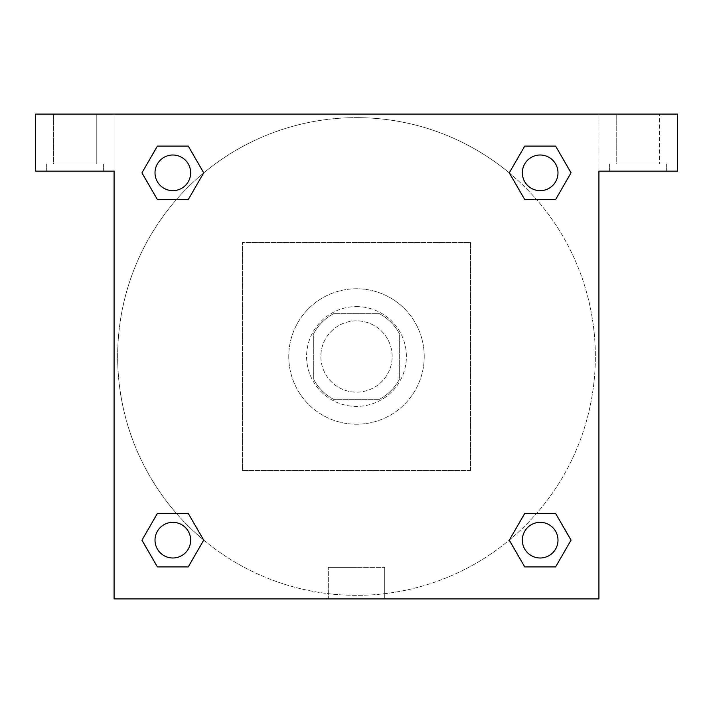 <?xml version="1.0" encoding="UTF-8"?>
<svg xmlns="http://www.w3.org/2000/svg" width="713" height="713" viewBox="0 0 713 713"><rect width="100%" height="100%" fill="white"/><g stroke="black" fill="none" stroke-linecap="round" stroke-linejoin="round"><path stroke-width="0.53" stroke-dasharray="3.56 2.67" d="M392.15 356.5A35.65 35.65 0 0 0 338.675 325.627A35.65 35.65 0 0 0 338.675 387.373A35.65 35.65 0 0 0 392.15 356.5A35.65 35.65 0 0 0 338.675 325.627A35.65 35.65 0 0 0 338.675 387.373A35.65 35.65 0 0 0 392.15 356.5M379.494 399.28L333.506 399.28A48.573 48.573 0 0 1 313.72 379.494L313.72 333.506A48.573 48.573 0 0 1 333.506 313.72L379.494 313.72A48.573 48.573 0 0 1 399.28 333.506L399.28 379.494A48.573 48.573 0 0 1 379.494 399.28L333.506 399.28A48.573 48.573 0 0 1 313.72 379.494L313.72 333.506A48.573 48.573 0 0 1 333.506 313.72L379.494 313.72A48.573 48.573 0 0 1 399.28 333.506L399.28 379.494A48.573 48.573 0 0 1 379.494 399.28M356.5 306.59A49.91 49.91 0 0 1 399.726 381.455A49.91 49.91 0 0 1 313.274 381.455A49.91 49.91 0 0 1 356.5 306.59A49.91 49.91 0 0 0 306.59 356.5A49.91 49.91 0 0 0 356.5 406.41A49.91 49.91 0 0 0 406.41 356.5A49.91 49.91 0 0 0 356.5 306.59M424.235 356.5A67.735 67.735 0 0 0 322.632 297.838A67.735 67.735 0 0 0 322.632 415.162A67.735 67.735 0 0 0 424.235 356.5A67.735 67.735 0 0 0 322.632 297.838A67.735 67.735 0 0 0 322.632 415.162A67.735 67.735 0 0 0 424.235 356.5M470.58 470.58L470.58 242.42L242.42 242.42L242.42 470.58L470.58 470.58L470.58 242.42L242.42 242.42L242.42 470.58L470.58 470.58M35.65 114.08L677.35 114.08L598.92 114.08L677.35 114.08L677.35 171.12L598.92 171.12L598.92 598.92L114.08 598.92L114.08 171.12L35.65 171.12L114.08 171.12L114.08 114.08L35.65 114.08L35.65 171.12L35.65 114.08L598.92 114.08L598.92 171.12L677.35 171.12L677.35 114.08L677.35 171.12L598.92 171.12L598.92 114.08L114.08 114.08L114.08 171.12L114.08 114.08L114.08 171.12L35.65 171.12L35.65 114.08M74.865 171.12L46.345 171.12L74.865 171.12M74.865 163.99L103.385 163.99L74.865 163.99M53.475 163.99L96.255 163.99L53.475 163.99L96.255 163.99L53.475 163.99L53.475 114.08L96.255 114.08L53.475 114.08L96.255 114.08L53.475 114.08L53.475 163.99M638.135 171.12L609.615 171.12L638.135 171.12M638.135 163.99L666.655 163.99L638.135 163.99M616.745 163.99L659.525 163.99L616.745 163.99L659.525 163.99L616.745 163.99L616.745 114.08L659.525 114.08L659.525 163.99L659.525 114.08L616.745 114.08L659.525 114.08L616.745 114.08L616.745 163.99M114.08 373.434L114.08 339.566L114.089 373.434M114.08 598.92L114.08 171.12L114.08 598.92L598.92 598.92L114.08 598.92M356.5 598.92L384.699 598.92L356.5 598.92M356.5 567.379L328.301 567.379L356.5 567.379M373.434 114.08L339.566 114.08L373.434 114.089M598.92 339.566L598.92 373.434L598.911 339.566M598.92 171.12L598.92 598.92L598.92 171.12M540.169 522.344A17.825 17.825 0 0 1 555.605 549.081A17.825 17.825 0 0 1 524.732 549.081A17.825 17.825 0 0 1 540.169 522.344A17.825 17.825 0 0 1 557.994 540.169A17.825 17.825 0 0 1 540.169 557.994A17.825 17.825 0 0 1 522.344 540.169A17.825 17.825 0 0 1 540.169 522.344M540.169 155.006A17.825 17.825 0 0 1 555.605 181.744A17.825 17.825 0 0 1 524.732 181.744A17.825 17.825 0 0 1 540.169 155.006A17.825 17.825 0 0 0 522.344 172.831A17.825 17.825 0 0 0 540.169 190.656A17.825 17.825 0 0 0 557.994 172.831A17.825 17.825 0 0 0 540.169 155.006M172.831 522.344A17.825 17.825 0 0 1 188.268 549.081A17.825 17.825 0 0 1 157.395 549.081A17.825 17.825 0 0 1 172.831 522.344A17.825 17.825 0 0 0 155.006 540.169A17.825 17.825 0 0 0 172.831 557.994A17.825 17.825 0 0 0 190.656 540.169A17.825 17.825 0 0 0 172.831 522.344M172.831 155.006A17.825 17.825 0 0 1 188.268 181.744A17.825 17.825 0 0 1 157.395 181.744A17.825 17.825 0 0 1 172.831 155.006A17.825 17.825 0 0 0 155.006 172.831A17.825 17.825 0 0 0 172.831 190.656A17.825 17.825 0 0 0 190.656 172.831A17.825 17.825 0 0 0 172.831 155.006M509.296 172.911A238.855 238.855 0 0 0 356.5 117.645A238.855 238.855 0 0 1 563.35 475.928A238.855 238.855 0 0 1 149.65 475.928A238.855 238.855 0 0 1 356.5 117.645A238.855 238.855 0 0 0 203.615 540.017M203.704 540.089A238.855 238.855 0 0 0 595.355 356.5A238.855 238.855 0 0 0 509.385 172.983M96.255 114.08L96.255 163.99L96.255 114.08M188.268 146.094L203.704 172.831L188.232 199.551M157.395 199.569L141.958 172.831L157.43 146.112M157.395 566.906L141.958 540.169L157.43 513.449M188.268 513.431L203.704 540.169L188.232 566.888M524.732 566.906L509.296 540.169L524.768 513.449M555.605 513.431L571.042 540.169L555.57 566.888M555.605 146.094L571.042 172.831L555.57 199.551M524.732 199.569L509.296 172.831L524.768 146.112M328.301 598.92L384.699 598.92L328.301 598.92L328.301 567.379L384.699 567.379L328.301 567.379L328.301 598.92M557.994 540.169A17.825 17.825 0 0 0 531.256 524.732A17.825 17.825 0 0 0 531.256 555.605A17.825 17.825 0 0 0 557.994 540.169M509.296 540.169L524.732 513.431M571.042 540.169L555.605 566.906M190.656 540.169A17.825 17.825 0 0 0 163.919 524.732A17.825 17.825 0 0 0 163.919 555.605A17.825 17.825 0 0 0 190.656 540.169M141.958 540.169L157.395 513.431M203.704 540.169L188.268 566.906M557.994 172.831A17.825 17.825 0 0 0 531.256 157.395A17.825 17.825 0 0 0 531.256 188.268A17.825 17.825 0 0 0 557.994 172.831M509.296 172.831L524.732 146.094M571.042 172.831L555.605 199.569M190.656 172.831A17.825 17.825 0 0 0 163.919 157.395A17.825 17.825 0 0 0 163.919 188.268A17.825 17.825 0 0 0 190.656 172.831M141.958 172.831L157.395 146.094M203.704 172.831L188.268 199.569M103.385 171.12L103.385 163.99L103.385 171.12M46.345 171.12L46.345 163.99L46.345 171.12M666.655 171.12L666.655 163.99L666.655 171.12M609.615 171.12L609.615 163.99L609.615 171.12M384.699 598.92L384.699 567.379L384.699 598.92"/><path stroke-width="1.07" d="M677.35 114.08L35.65 114.08L35.65 171.12L114.08 171.12L114.08 598.92L598.92 598.92L598.92 171.12L677.35 171.12L677.35 114.08M157.395 199.569L188.268 199.569L157.395 199.569L141.958 172.831L157.395 146.094L188.268 146.094L203.704 172.831L188.268 199.569L157.395 199.569L141.923 172.849M188.268 146.094L157.395 146.094L188.268 146.094L203.74 172.813M188.268 513.431L157.395 513.431L188.268 513.431L203.704 540.169L188.268 566.906L157.395 566.906L141.958 540.169L157.395 513.431L188.268 513.431L203.74 540.151M157.395 566.906L188.268 566.906L157.395 566.906L141.923 540.187M555.605 513.431L524.732 513.431L555.605 513.431L571.042 540.169L555.605 566.906L524.732 566.906L509.296 540.169L524.732 513.431L555.605 513.431L571.077 540.151M524.732 566.906L555.605 566.906L524.732 566.906L509.26 540.187M524.732 199.569L555.605 199.569L524.732 199.569L509.296 172.831L524.732 146.094L555.605 146.094L571.042 172.831L555.605 199.569L524.732 199.569L509.26 172.849M555.605 146.094L524.732 146.094L555.605 146.094L571.077 172.813M557.994 540.169A17.825 17.825 0 0 0 531.256 524.732A17.825 17.825 0 0 0 531.256 555.605A17.825 17.825 0 0 0 557.994 540.169M190.656 540.169A17.825 17.825 0 0 0 163.919 524.732A17.825 17.825 0 0 0 163.919 555.605A17.825 17.825 0 0 0 190.656 540.169M557.994 172.831A17.825 17.825 0 0 0 531.256 157.395A17.825 17.825 0 0 0 531.256 188.268A17.825 17.825 0 0 0 557.994 172.831M190.656 172.831A17.825 17.825 0 0 0 163.919 157.395A17.825 17.825 0 0 0 163.919 188.268A17.825 17.825 0 0 0 190.656 172.831"/></g></svg>
